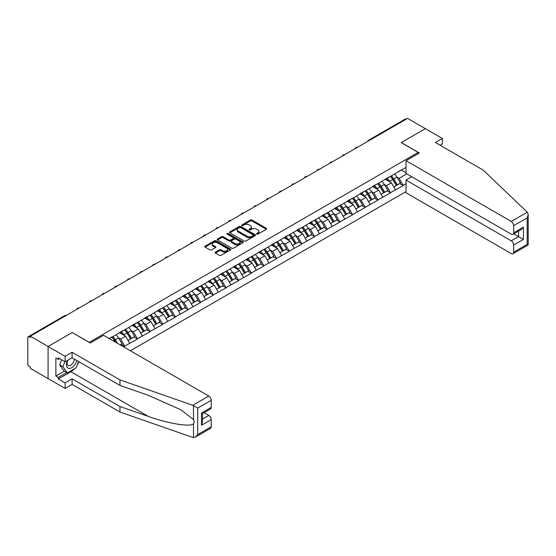 <?xml version="1.0" encoding="UTF-8"?>
<svg xmlns="http://www.w3.org/2000/svg" width="556" height="556" viewBox="0 0 556 556"><rect width="100%" height="100%" fill="white"/><g stroke="black" fill="none" stroke-linecap="round" stroke-linejoin="round"><path stroke-width="0.83" d="M256.726 234.125A0.785 0.452 0 0 0 257.845 234.125L266.303 229.239A1.126 0.653 0 0 0 266.637 228.78A1.126 0.653 0 0 0 266.303 228.321L251.972 220.044A1.126 0.653 0 0 0 250.381 220.044L241.916 224.93A0.785 0.452 0 0 0 243.035 225.569L244.126 224.937A3.607 2.078 0 0 1 249.227 224.937L250.415 225.632A3.607 2.078 0 0 1 251.472 227.098A3.607 2.078 0 0 1 250.415 228.572L249.324 229.204A0.785 0.452 0 0 0 250.436 229.85L251.534 229.218A3.607 2.078 0 0 1 256.629 229.218L257.824 229.906A3.607 2.078 0 0 1 258.881 231.379A3.607 2.078 0 0 1 257.824 232.846L256.726 233.478A0.785 0.452 0 0 0 256.726 234.125L256.726 233.478M215.422 252.132A1.126 0.653 0 0 0 215.089 252.591A1.126 0.653 0 0 0 215.422 253.056L219.439 255.378A1.126 0.653 0 0 0 221.031 255.378L230.427 249.95A1.126 0.653 0 0 0 230.761 249.491A1.126 0.653 0 0 0 230.427 249.032L216.096 240.755A1.126 0.653 0 0 0 214.505 240.755L205.108 246.183A1.126 0.653 0 0 0 204.775 246.642A1.126 0.653 0 0 0 205.108 247.1L209.966 249.901A1.126 0.653 0 0 0 211.558 249.901L215.575 247.58A1.126 0.653 0 0 0 215.909 247.121A1.126 0.653 0 0 0 215.575 246.662L213.17 245.272A3.009 1.737 0 0 1 212.288 244.042A3.009 1.737 0 0 1 214.15 242.437A3.009 1.737 0 0 1 217.431 242.812L226.869 248.261A3.009 1.737 0 0 1 227.751 249.491A3.009 1.737 0 0 1 225.889 251.097A3.009 1.737 0 0 1 222.608 250.721L221.031 249.811A1.126 0.653 0 0 0 219.439 249.811L215.422 252.132L215.422 253.056M72.259 332.495L48.08 346.457L30.316 336.199L407.569 118.393L425.333 128.651L401.154 142.607L418.195 152.441L89.294 342.329L72.259 332.592M244.209 241.075A1.126 0.653 0 0 0 245.801 241.075L255.197 235.654A1.126 0.653 0 0 0 255.524 235.195A1.126 0.653 0 0 0 255.197 234.729L240.859 226.459A1.126 0.653 0 0 0 239.268 226.459L229.871 231.88A1.126 0.653 0 0 0 229.545 232.338A1.126 0.653 0 0 0 229.871 232.804L244.209 241.075M227.439 234.291A0.785 0.452 0 0 1 228.238 234.403L242.798 242.812L233.416 248.226A1.126 0.653 0 0 1 231.824 248.226L217.486 239.949L221.51 237.648L221.51 236.71L217.486 239.031A1.126 0.653 0 0 0 217.16 239.49A1.126 0.653 0 0 0 217.486 239.949L217.486 239.031M221.51 237.648A1.126 0.653 0 0 1 223.102 237.648L223.102 236.71A1.126 0.653 0 0 0 221.51 236.71M223.102 236.71L228.919 240.067A1.126 0.653 0 0 0 230.511 240.067L233.179 238.524A1.126 0.653 0 0 0 233.506 238.065A1.126 0.653 0 0 0 233.179 237.607L227.126 234.111A0.785 0.452 0 0 1 228.238 233.471L242.812 241.881A1.126 0.653 0 0 1 243.146 242.34A1.126 0.653 0 0 1 242.812 242.798L242.812 241.881M130.347 350.766L406.026 191.605M418.195 152.441L418.195 153.664M109.379 338.653L112.055 336.832L109.129 338.514M112.055 337.11L406.026 167.384M406.026 183.689L403.142 185.35L399.09 178.323L396.838 177.023M390.34 176.44A7.687 4.441 -120 0 1 392.974 179.518L396.553 185.433L399.681 183.633L403.142 185.35M403.142 185.628L390.486 192.654L386.434 185.628L384.182 184.335M377.684 183.751A7.687 4.441 -120 0 1 380.318 186.823L383.897 192.737L387.025 190.937L390.486 192.654M390.486 192.939L377.83 199.965L373.778 192.939L371.526 191.639M365.028 191.055A7.687 4.441 -120 0 1 367.662 194.134L371.241 200.049L374.369 198.242L377.83 199.965M377.83 200.243L365.174 207.27L361.122 200.243L358.87 198.951M352.372 198.36A7.687 4.441 -120 0 1 355.006 201.439L358.585 207.353L361.713 205.553L365.174 207.27M365.174 207.555L352.518 214.574L348.466 207.555L346.214 206.255M339.716 205.671A7.687 4.441 -120 0 1 342.35 208.743L345.929 214.665L349.057 212.858L352.518 214.574M352.518 214.859L339.862 221.886L335.81 214.859L333.558 213.56M327.06 212.976A7.687 4.441 -120 0 1 329.694 216.055L333.273 221.969L336.401 220.162L339.862 221.886M339.862 222.164L327.206 229.19L323.154 222.164L320.902 220.871M314.404 220.28A7.687 4.441 -120 0 1 317.038 223.359L320.617 229.274L323.745 227.474L327.206 229.19M327.206 229.475L314.55 236.502L310.498 229.475L308.246 228.175M301.748 227.592A7.687 4.441 -120 0 1 304.382 230.664L307.961 236.585L311.089 234.778L314.55 236.502M314.55 236.78L301.894 243.806L297.842 236.78L295.59 235.48M289.092 234.896A7.687 4.441 -120 0 1 291.726 237.975L295.305 243.889L298.433 242.089L301.894 243.806M301.894 244.084L289.238 251.11L285.186 244.084L282.935 242.791M276.436 242.207A7.687 4.441 -120 0 1 279.07 245.279L282.65 251.194L285.777 249.394L289.238 251.11M289.238 251.395L276.582 258.422L272.523 251.395L270.279 250.096M263.78 249.512A7.687 4.441 -120 0 1 266.414 252.591L269.994 258.505L273.121 256.698L276.582 258.422M276.582 258.7L263.926 265.726L259.867 258.7L257.623 257.4M251.124 256.816A7.687 4.441 -120 0 1 253.758 259.895L257.338 265.81L260.458 264.01L263.926 265.726M263.926 266.004L251.27 273.031L247.211 266.004L244.967 264.712M238.468 264.128A7.687 4.441 -120 0 1 241.102 267.2L244.682 273.114L247.802 271.314L251.27 273.031M251.27 273.316L238.614 280.342L234.556 273.316L232.311 272.016M225.812 271.432A7.687 4.441 -120 0 1 228.446 274.511L232.026 280.426L235.146 278.619L238.614 280.342M238.614 280.62L225.958 287.647L221.9 280.62L219.655 279.327M213.156 278.737A7.687 4.441 -120 0 1 215.784 281.816L219.37 287.73L222.49 285.93L225.958 287.647M225.958 287.932L213.302 294.951L209.244 287.932L206.999 286.632M200.501 286.048A7.687 4.441 -120 0 1 203.128 289.12L206.714 295.041L209.834 293.234L213.302 294.951M213.302 295.236L200.646 302.262L196.588 295.236L194.343 293.936M187.845 293.353A7.687 4.441 -120 0 1 190.472 296.431L194.058 302.346L197.178 300.539L200.646 302.262M200.646 302.54L187.991 309.567L183.932 302.54L181.687 301.248M175.189 300.657A7.687 4.441 -120 0 1 177.816 303.736L181.402 309.65L184.522 307.85L187.991 309.567M187.991 309.852L175.335 316.878L171.276 309.852L169.031 308.552M162.533 307.968A7.687 4.441 -120 0 1 165.16 311.04L168.746 316.962L171.867 315.155L175.335 316.878M175.335 317.156L162.679 324.183L158.62 317.156L156.375 315.857M149.877 315.273A7.687 4.441 -120 0 1 152.504 318.352L156.09 324.266L159.211 322.466L162.679 324.183M162.679 324.461L150.023 331.487L145.964 324.461L143.719 323.168M137.221 322.584A7.687 4.441 -120 0 1 139.848 325.656L143.434 331.571L146.555 329.771L150.023 331.487M150.023 331.772L137.367 338.799L133.308 331.772L131.063 330.472M124.565 329.889A7.687 4.441 -120 0 1 127.192 332.968L130.778 338.882L133.899 337.075L137.367 338.799M137.367 339.077L124.711 346.103L120.652 339.077L118.407 337.777M120.27 344.942L121.243 344.386L124.711 346.103M124.711 346.381L123.738 346.944M120.409 332.001L124.711 329.805M120.652 339.077L125.6 336.22L119.352 332.613M129.659 343.247L125.6 336.22M133.065 324.697L137.367 322.494M133.308 331.772L138.256 328.916L132.008 325.309M142.315 335.942L138.256 328.916M145.721 317.393L150.023 315.189M145.964 324.461L150.912 321.604L144.664 317.997M154.971 328.631L150.912 321.604M158.377 310.081L162.679 307.885M158.62 317.156L163.568 314.3L157.32 310.693M167.627 321.326L163.568 314.3M171.033 302.777L175.335 300.574M171.276 309.852L176.224 306.995L169.976 303.388M180.283 314.015L176.224 306.995M183.689 295.472L187.991 293.269M183.932 302.54L188.88 299.684L182.632 296.077M192.939 306.71L188.88 299.684M196.344 288.161L200.646 285.958M196.588 295.236L201.536 292.38L195.288 288.772M205.595 299.406L201.536 292.38M209 280.856L213.302 278.653M209.244 287.932L214.192 285.068L207.951 281.461M218.251 292.095L214.192 285.068M221.656 273.552L225.958 271.349M221.9 280.62L226.848 277.764L220.607 274.157M230.907 284.79L226.848 277.764M234.312 266.241L238.614 264.037M234.556 273.316L239.504 270.459L233.263 266.852M243.563 277.486L239.504 270.459M246.968 258.936L251.27 256.733M247.211 266.004L252.16 263.148L245.919 259.541M256.219 270.174L252.16 263.148M259.624 251.625L263.926 249.429M259.867 258.7L264.823 255.843L258.575 252.236M268.875 262.87L264.823 255.843M272.28 244.32L276.582 242.117M272.523 251.395L277.479 248.539L271.231 244.932M281.531 255.565L277.479 248.539M284.936 237.016L289.238 234.813M285.186 244.084L290.135 241.228L283.887 237.62M294.187 248.254L290.135 241.228M297.599 229.704L301.894 227.508M297.842 236.78L302.791 233.923L296.543 230.316M306.842 240.95L302.791 233.923M310.255 222.4L314.55 220.197M310.498 229.475L315.447 226.619L309.199 223.012M319.498 233.638L315.447 226.619M322.911 215.096L327.206 212.892M323.154 222.164L328.103 219.307L321.854 215.7M332.154 226.334L328.103 219.307M335.567 207.784L339.862 205.581M335.81 214.859L340.758 212.003L334.51 208.396M344.81 219.029L340.758 212.003M348.223 200.48L352.518 198.277M348.466 207.555L353.414 204.691L347.166 201.084M357.466 211.718L353.414 204.691M360.879 193.175L365.174 190.972M361.122 200.243L366.07 197.387L359.822 193.78M370.122 204.413L366.07 197.387M373.535 185.864L377.83 183.661M373.778 192.939L378.726 190.082L372.478 186.475M382.778 197.109L378.726 190.082M386.191 178.559L390.486 176.356M386.434 185.628L391.382 182.771L385.134 179.164M395.441 189.798L391.382 182.771M406.353 119.095L369.601 140.314M369.08 140.612A1.724 0.994 120 0 1 369.518 140.265A1.724 0.994 60 0 0 368.656 140.181L405.407 118.963A1.724 0.994 60 0 1 406.269 119.047M398.847 171.248L403.142 169.052M399.09 178.323L406.797 173.875M401.397 170.06L406.026 172.728M74.455 368.795A12.906 7.45 -60 0 1 70.883 371.7L58.304 378.963L65.121 382.896L65.121 388.422L48.08 378.587L48.08 346.457L72.176 332.544L90.267 342.989L103.576 335.31L208.799 396.06A3.44 1.988 60 0 1 211.231 400.271L197.727 408.069L192.786 405.303L119.964 379.901L72.099 352.261L65.121 356.292L48.08 346.457L48.08 378.587L30.316 368.329L30.316 366.925L29.016 366.175A1.724 0.994 -120 0 1 27.8 364.069L27.8 337.555A1.724 0.994 -120 0 1 28.154 336.769A1.724 0.994 -120 0 1 29.016 336.853L30.316 337.603L30.316 336.199M392.793 179.657L393.196 179.887M380.137 186.962L380.54 187.191M367.481 194.266L367.884 194.503M354.825 201.578L355.228 201.807M342.169 208.882L342.572 209.119M329.513 216.194L329.916 216.423M316.857 223.498L317.261 223.727M304.201 230.803L304.605 231.039M291.546 238.114L291.949 238.343M278.89 245.418L279.293 245.648M266.234 252.723L266.637 252.959M253.578 260.034L253.981 260.264M240.922 267.339L241.325 267.568M228.266 274.643L228.669 274.879M215.61 281.955L216.013 282.184M202.954 289.259L203.357 289.495M190.298 296.57L190.701 296.8M177.642 303.875L178.045 304.104M164.986 311.179L165.389 311.416M152.33 318.491L152.733 318.72M139.674 325.795L140.07 326.024M127.018 333.1L127.414 333.336M114.362 340.411L114.758 340.64M257.046 234.236L257.824 233.784A3.607 2.078 0 0 0 258.881 232.311L258.881 231.379M251.472 227.098L251.472 228.036A3.607 2.078 0 0 1 250.415 229.51L249.637 229.962M266.303 228.321L266.303 229.239L251.972 220.982A1.126 0.653 0 0 0 250.381 220.982L242.235 225.68M255.183 235.661L240.859 227.39A1.126 0.653 0 0 0 239.268 227.39L229.885 232.811M253.202 235.515A0.785 0.452 0 0 0 253.202 234.868L240.623 227.606A0.785 0.452 0 0 0 239.511 227.606L238.357 228.273A3.607 2.078 0 0 0 237.301 229.746A3.607 2.078 0 0 0 238.357 231.213L246.954 236.182A3.607 2.078 0 0 0 252.049 236.182L253.202 235.515L253.202 236.453A0.785 0.452 0 0 0 253.439 236.126L253.439 235.195M237.301 229.746L237.301 230.677A3.607 2.078 0 0 0 238.357 232.151L238.357 231.213M253.202 236.453L252.049 237.12A3.607 2.078 0 0 1 246.954 237.12L238.357 232.151M223.102 237.648L228.919 241.005A1.126 0.653 0 0 0 230.511 241.005L233.179 239.462A1.126 0.653 0 0 0 233.506 239.004L233.506 238.065M234.952 243.549A3.009 1.737 0 0 0 238.232 243.924A3.009 1.737 0 0 0 240.095 242.319A3.009 1.737 0 0 0 239.212 241.089L235.883 239.17A1.126 0.653 0 0 0 234.291 239.17L231.623 240.706A1.126 0.653 0 0 0 231.296 241.172A1.126 0.653 0 0 0 231.623 241.631L234.952 243.549L234.952 244.487A3.009 1.737 0 0 0 238.232 244.862A3.009 1.737 0 0 0 240.095 243.257L240.095 242.319M231.296 241.172L231.296 242.103A1.126 0.653 0 0 0 231.623 242.569L231.623 241.631M234.952 244.487L231.623 242.569M227.751 249.491L227.751 250.429A3.009 1.737 0 0 1 225.889 252.035A3.009 1.737 0 0 1 222.608 251.66L221.031 250.749A1.126 0.653 0 0 0 219.439 250.749L215.436 253.063M212.288 244.042L212.288 244.981A3.009 1.737 0 0 0 213.17 246.211L213.17 245.272M215.561 247.594L213.17 246.211M230.427 249.032L230.427 249.95L216.096 241.693A1.126 0.653 0 0 0 214.505 241.693L205.122 247.107M394.461 174.063A9.41 5.435 60 0 1 396.928 177.162L393.801 178.969A9.41 5.435 -120 0 0 391.334 175.87M393.801 178.969L397.387 184.884L400.508 183.077L396.928 177.162M396.553 185.433L397.387 184.884M399.681 183.633L400.508 183.077M385.954 178.691A7.687 4.441 60 0 1 388.081 180.867M387.157 178.281A9.41 5.435 60 0 1 389.624 181.381L389.978 181.965M393.829 187.011L396.331 185.489L392.745 179.574A9.41 5.435 -120 0 0 390.284 176.474M396.331 185.489L393.794 186.955M381.805 181.367A9.41 5.435 60 0 1 384.272 184.474L381.145 186.274A9.41 5.435 -120 0 0 378.678 183.174M381.145 186.274L384.731 192.188L387.852 190.388L384.272 184.474M383.897 192.737L384.731 192.188M387.025 190.937L387.852 190.388M373.298 185.996A7.687 4.441 60 0 1 375.425 188.171M374.501 185.586A9.41 5.435 60 0 1 376.968 188.686L377.322 189.269M381.173 194.315L383.675 192.8L380.089 186.885A9.41 5.435 -120 0 0 377.628 183.786M383.675 192.8L381.138 194.259M369.149 188.679A9.41 5.435 60 0 1 371.617 191.778L368.489 193.578A9.41 5.435 -120 0 0 366.022 190.479M368.489 193.578L372.075 199.5L375.196 197.693L371.617 191.778M371.241 200.049L372.075 199.5M374.369 198.242L375.196 197.693M360.642 193.307A7.687 4.441 60 0 1 362.762 195.483M361.845 192.89A9.41 5.435 60 0 1 364.312 195.997L364.666 196.574M368.517 201.626L371.019 200.104L367.433 194.19A9.41 5.435 -120 0 0 364.972 191.09M371.019 200.104L368.482 201.571M356.493 195.983A9.41 5.435 60 0 1 358.954 199.083L355.833 200.89A9.41 5.435 -120 0 0 353.366 197.79M355.833 200.89L359.419 206.804L362.54 204.997L358.954 199.083M358.585 207.353L359.419 206.804M361.713 205.553L362.54 204.997M347.986 200.612A7.687 4.441 60 0 1 350.106 202.787M349.189 200.202A9.41 5.435 60 0 1 351.656 203.301L352.011 203.885M355.861 208.931L358.363 207.416L354.777 201.494A9.41 5.435 -120 0 0 352.316 198.395M358.363 207.416L355.826 208.875M343.837 203.294A9.41 5.435 60 0 1 346.298 206.394L343.177 208.194A9.41 5.435 -120 0 0 340.71 205.095M343.177 208.194L346.763 214.109L349.884 212.309L346.298 206.394M345.929 214.665L346.763 214.109M349.057 212.858L349.884 212.309M335.331 207.916A7.687 4.441 60 0 1 337.45 210.092M336.533 207.506A9.41 5.435 60 0 1 339 210.606L339.355 211.19M343.205 216.235L345.707 214.72L342.121 208.806A9.41 5.435 -120 0 0 339.66 205.706M345.707 214.72L343.17 216.18M331.181 210.599A9.41 5.435 60 0 1 333.642 213.699L330.521 215.506A9.41 5.435 -120 0 0 328.054 212.399M330.521 215.506L334.107 221.42L337.228 219.613L333.642 213.699M333.273 221.969L334.107 221.42M336.401 220.162L337.228 219.613M322.675 215.228A7.687 4.441 60 0 1 324.794 217.403M323.877 214.818A9.41 5.435 60 0 1 326.344 217.917L326.699 218.501M330.549 223.547L333.051 222.025L329.465 216.11A9.41 5.435 -120 0 0 327.004 213.011M333.051 222.025L330.514 223.491M67.443 360.476A7.457 4.309 120 0 0 69.055 368.426A7.457 4.309 120 0 0 76.742 360.469M67.839 360.246A5.108 2.947 120 0 0 68.179 365.5A5.108 2.947 120 0 0 68.923 365.73A5.108 2.947 120 0 0 74.337 359.086M78.535 361.504L76.068 367.863L67.311 372.916L64.065 371.047L59.687 364.812L61.633 359.802M67.311 372.916L62.932 366.689L64.878 361.678M59.687 364.812L62.932 366.689M527.262 212.19L528.2 214.463L527.192 217.855L513.681 225.653A3.44 1.988 -120 0 0 511.249 221.441L527.262 212.19L483.261 170.15L435.397 142.517L442.374 138.486L425.333 128.651L401.237 142.558L419.328 153.004L406.026 160.691L511.249 221.441M442.374 138.486L442.374 144.011L440.178 145.276M411.787 176.752L406.026 180.081L406.026 192.821L511.249 253.571A3.44 1.988 -120 0 0 512.973 253.744A3.44 1.988 -120 0 0 513.681 252.167L513.681 245.05A3.44 1.988 -120 0 0 511.249 240.831L518.553 236.613L523.418 239.427L513.681 245.05M406.026 180.081L511.249 240.831M406.026 160.691L406.026 173.43L511.249 234.18A3.44 1.988 -120 0 0 512.973 234.347A3.44 1.988 -120 0 0 513.681 232.776L513.681 225.653M513.8 233.874L518.553 236.613L518.553 231.129M513.681 232.776L523.418 227.154L520.986 229.725L512.973 234.347M513.681 252.167L527.192 244.369L527.707 244.661M65.121 382.896L72.099 378.865L119.964 406.505L119.964 412.031L192.786 437.433L195.288 437.155L197.727 434.583L211.231 426.786A3.44 1.988 60 0 1 210.522 428.363L195.288 437.155M119.964 406.505L148.257 416.375C168.35 423.679 190.868 427.3 193.509 423.665C194.391 422.553 194.391 421.191 193.509 419.585L180.874 409.765L148.257 395.295L119.964 385.426L72.099 357.793L65.121 361.817L58.304 357.883L58.304 359.385L55.871 357.974L55.871 376.058L58.304 377.461L66.741 372.589M72.099 378.865L72.099 384.398L65.121 388.422M119.964 412.031L72.099 384.398M211.231 400.271L211.231 407.395A3.44 1.988 60 0 1 210.522 408.966L202.509 413.594L202.509 421.893L201.501 425.284L201.501 413.011C202.808 413.768 202.808 413.768 201.501 413.011L211.231 407.395M65.121 356.292L65.121 361.817M58.304 378.963L58.304 377.461M72.099 352.261L72.099 357.793M119.964 379.901L119.964 385.426M202.509 419.085L208.799 415.45A3.44 1.988 60 0 1 211.231 419.662L211.231 426.786M208.799 415.45L204.045 412.705M78.855 361.692A12.906 7.45 -60 0 1 77.02 365.417M59.603 358.634L58.304 359.385M55.871 376.058L64.308 371.186M318.525 217.903A9.41 5.435 60 0 1 320.986 221.003L317.865 222.81A9.41 5.435 -120 0 0 315.398 219.71M317.865 222.81L321.444 228.725L324.572 226.924L320.986 221.003M320.617 229.274L321.444 228.725M323.745 227.474L324.572 226.924M310.019 222.532A7.687 4.441 60 0 1 312.138 224.707M311.221 222.122A9.41 5.435 60 0 1 313.688 225.222L314.043 225.805M317.893 230.851L320.395 229.336L316.809 223.422A9.41 5.435 -120 0 0 314.342 220.315M320.395 229.336L317.858 230.796M305.87 225.215A9.41 5.435 60 0 1 308.33 228.314L305.209 230.114A9.41 5.435 -120 0 0 302.742 227.015M305.209 230.114L308.788 236.029L311.916 234.229L308.33 228.314M307.961 236.585L308.788 236.029M311.089 234.778L311.916 234.229M297.363 229.843A7.687 4.441 60 0 1 299.482 232.012M298.565 229.426A9.41 5.435 60 0 1 301.032 232.526L301.387 233.11M305.23 238.156L307.739 236.641L304.153 230.726A9.41 5.435 -120 0 0 301.686 227.626M307.739 236.641L305.202 238.107M293.214 232.519A9.41 5.435 60 0 1 295.674 235.619L292.553 237.426A9.41 5.435 -120 0 0 290.086 234.326M292.553 237.426L296.133 243.34L299.26 241.533L295.674 235.619M295.305 243.889L296.133 243.34M298.433 242.089L299.26 241.533M284.707 237.148A7.687 4.441 60 0 1 286.826 239.323M285.909 236.738A9.41 5.435 60 0 1 288.376 239.838L288.731 240.421M292.574 245.467L295.083 243.945L291.497 238.031A9.41 5.435 -120 0 0 289.03 234.931M295.083 243.945L292.546 245.411M280.558 239.824A9.41 5.435 60 0 1 283.018 242.93L279.897 244.73A9.41 5.435 -120 0 0 277.43 241.631M279.897 244.73L283.477 250.645L286.604 248.845L283.018 242.93M282.65 251.194L283.477 250.645M285.777 249.394L286.604 248.845M272.051 244.452A7.687 4.441 60 0 1 274.171 246.628M273.253 244.042A9.41 5.435 60 0 1 275.72 247.142L276.075 247.726M279.918 252.771L282.427 251.256L278.841 245.342A9.41 5.435 -120 0 0 276.374 242.235M282.427 251.256L279.89 252.716M267.902 247.135A9.41 5.435 60 0 1 270.362 250.235L267.241 252.035A9.41 5.435 -120 0 0 264.774 248.935M267.241 252.035L270.821 257.949L273.948 256.149L270.362 250.235M269.994 258.505L270.821 257.949M273.121 256.698L273.948 256.149M259.395 251.764A7.687 4.441 60 0 1 261.515 253.939M260.597 251.347A9.41 5.435 60 0 1 263.064 254.446L263.419 255.03M267.262 260.076L269.771 258.561L266.185 252.646A9.41 5.435 -120 0 0 263.718 249.547M269.771 258.561L267.234 260.027M255.239 254.44A9.41 5.435 60 0 1 257.706 257.539L254.585 259.346A9.41 5.435 -120 0 0 252.118 256.246M254.585 259.346L258.165 265.261L261.292 263.454L257.706 257.539M257.338 265.81L258.165 265.261M260.458 264.01L261.292 263.454M246.739 259.068A7.687 4.441 60 0 1 248.859 261.244M247.941 258.658A9.41 5.435 60 0 1 250.409 261.758L250.756 262.342M254.606 267.387L257.115 265.865L253.529 259.951A9.41 5.435 -120 0 0 251.062 256.851M257.115 265.865L254.578 267.332M242.583 261.744A9.41 5.435 60 0 1 245.05 264.851L241.929 266.651A9.41 5.435 -120 0 0 239.462 263.551M241.929 266.651L245.509 272.565L248.636 270.765L245.05 264.851M244.682 273.114L245.509 272.565M247.802 271.314L248.636 270.765M234.083 266.373A7.687 4.441 60 0 1 236.203 268.548M235.285 265.963A9.41 5.435 60 0 1 237.753 269.062L238.1 269.646M241.95 274.692L244.459 273.177L240.873 267.262A9.41 5.435 -120 0 0 238.406 264.163M244.459 273.177L241.923 274.636M229.927 269.055A9.41 5.435 60 0 1 232.394 272.155L229.274 273.955A9.41 5.435 -120 0 0 226.806 270.855M229.274 273.955L232.853 279.876L235.98 278.07L232.394 272.155M232.026 280.426L232.853 279.876M235.146 278.619L235.98 278.07M221.427 273.684A7.687 4.441 60 0 1 223.547 275.859M222.629 273.267A9.41 5.435 60 0 1 225.097 276.374L225.444 276.951M229.294 282.003L231.796 280.481L228.217 274.567A9.41 5.435 -120 0 0 225.75 271.467M231.796 280.481L229.267 281.948M217.271 276.36A9.41 5.435 60 0 1 219.738 279.459L216.618 281.266A9.41 5.435 -120 0 0 214.15 278.167M216.618 281.266L220.197 287.181L223.324 285.374L219.738 279.459M219.37 287.73L220.197 287.181M222.49 285.93L223.324 285.374M208.771 280.988A7.687 4.441 60 0 1 210.891 283.164M209.973 280.578A9.41 5.435 60 0 1 212.441 283.678L212.788 284.262M216.638 289.308L219.14 287.793L215.561 281.871A9.41 5.435 -120 0 0 213.094 278.771M219.14 287.793L216.611 289.252M204.615 283.671A9.41 5.435 60 0 1 207.082 286.771L203.962 288.571A9.41 5.435 -120 0 0 201.494 285.471M203.962 288.571L207.541 294.485L210.668 292.685L207.082 286.771M206.714 295.041L207.541 294.485M209.834 293.234L210.668 292.685M196.115 288.293A7.687 4.441 60 0 1 198.235 290.468M197.317 287.883A9.41 5.435 60 0 1 199.785 290.983L200.132 291.566M203.982 296.612L206.484 295.097L202.905 289.183A9.41 5.435 -120 0 0 200.438 286.083M206.484 295.097L203.955 296.556M191.959 290.976A9.41 5.435 60 0 1 194.426 294.075L191.306 295.882A9.41 5.435 -120 0 0 188.838 292.776M191.306 295.882L194.885 301.797L198.012 299.99L194.426 294.075M194.058 302.346L194.885 301.797M197.178 300.539L198.012 299.99M183.459 295.604A7.687 4.441 60 0 1 185.579 297.78M184.661 295.194A9.41 5.435 60 0 1 187.122 298.294L187.476 298.878M191.327 303.923L193.829 302.401L190.249 296.487A9.41 5.435 -120 0 0 187.782 293.387M193.829 302.401L191.299 303.868M179.303 298.28A9.41 5.435 60 0 1 181.77 301.38L178.65 303.187A9.41 5.435 -120 0 0 176.182 300.087M178.65 303.187L182.229 309.101L185.356 307.301L181.77 301.38M181.402 309.65L182.229 309.101M184.522 307.85L185.356 307.301M170.803 302.909A7.687 4.441 60 0 1 172.923 305.084M172.006 302.499A9.41 5.435 60 0 1 174.466 305.598L174.82 306.182M178.671 311.228L181.173 309.713L177.593 303.798A9.41 5.435 -120 0 0 175.126 300.692M181.173 309.713L178.643 311.172M166.647 305.591A9.41 5.435 60 0 1 169.114 308.691L165.994 310.491A9.41 5.435 -120 0 0 163.527 307.392M165.994 310.491L169.573 316.406L172.694 314.606L169.114 308.691M168.746 316.962L169.573 316.406M171.867 315.155L172.694 314.606M158.147 310.22A7.687 4.441 60 0 1 160.267 312.389M159.35 309.803A9.41 5.435 60 0 1 161.81 312.903L162.164 313.487M166.015 318.532L168.517 317.017L164.937 311.103A9.41 5.435 -120 0 0 162.47 308.003M168.517 317.017L165.987 318.484M153.991 312.896A9.41 5.435 60 0 1 156.458 315.996L153.338 317.803A9.41 5.435 -120 0 0 150.871 314.703M153.338 317.803L156.917 323.717L160.038 321.91L156.458 315.996M156.09 324.266L156.917 323.717M159.211 322.466L160.038 321.91M145.491 317.525A7.687 4.441 60 0 1 147.611 319.7M146.694 317.115A9.41 5.435 60 0 1 149.154 320.214L149.508 320.798M153.359 325.844L155.861 324.322L152.281 318.407A9.41 5.435 -120 0 0 149.814 315.308M155.861 324.322L153.331 325.788M141.335 320.2A9.41 5.435 60 0 1 143.802 323.307L140.682 325.107A9.41 5.435 -120 0 0 138.215 322.007M140.682 325.107L144.261 331.022L147.382 329.221L143.802 323.307M143.434 331.571L144.261 331.022M146.555 329.771L147.382 329.221M132.835 324.829A7.687 4.441 60 0 1 134.955 327.004M134.038 324.419A9.41 5.435 60 0 1 136.498 327.519L136.852 328.103M140.703 333.148L143.205 331.633L139.625 325.719A9.41 5.435 -120 0 0 137.158 322.612M143.205 331.633L140.675 333.093M128.679 327.512A9.41 5.435 60 0 1 131.146 330.611L128.019 332.412A9.41 5.435 -120 0 0 125.559 329.312M128.019 332.412L131.605 338.326L134.726 336.526L131.146 330.611M130.778 338.882L131.605 338.326M133.899 337.075L134.726 336.526M120.179 332.14A7.687 4.441 60 0 1 122.299 334.316M121.382 331.724A9.41 5.435 60 0 1 123.842 334.823L124.196 335.407M128.047 340.453L130.549 338.938L126.97 333.023A9.41 5.435 -120 0 0 124.502 329.923M130.549 338.938L128.019 340.404M116.023 334.816A9.41 5.435 60 0 1 118.491 337.916L115.363 339.723A9.41 5.435 -120 0 0 112.903 336.623M115.363 339.723L117.594 343.399M118.491 337.916L122.07 343.83L120.207 344.908M121.243 344.386L122.07 343.83M111.909 337.193A7.687 4.441 -120 0 1 114.536 340.272L115.808 342.371M115.405 342.135L114.314 340.328A9.41 5.435 -120 0 0 111.846 337.228M65.851 315.683L29.016 336.853M66.206 315.474A1.724 0.994 -60 0 0 65.768 315.634A1.724 0.994 -120 0 0 64.906 315.551L28.154 336.769M356.424 147.917A1.724 0.994 120 0 1 356.862 147.576A1.724 0.994 -60 0 1 357.299 147.416M343.768 155.228A1.724 0.994 120 0 1 344.206 154.881A1.724 0.994 -60 0 1 344.644 154.721M331.112 162.533A1.724 0.994 120 0 1 331.55 162.185A1.724 0.994 -60 0 1 331.988 162.025M318.456 169.837A1.724 0.994 120 0 1 318.894 169.497A1.724 0.994 -60 0 1 319.332 169.337M305.8 177.149A1.724 0.994 120 0 1 306.238 176.801A1.724 0.994 -60 0 1 306.676 176.641M293.144 184.453A1.724 0.994 120 0 1 293.582 184.105A1.724 0.994 -60 0 1 294.02 183.953M280.488 191.764A1.724 0.994 120 0 1 280.926 191.417A1.724 0.994 -60 0 1 281.364 191.257M267.832 199.069A1.724 0.994 120 0 1 268.27 198.721A1.724 0.994 -60 0 1 268.701 198.561M255.176 206.373A1.724 0.994 120 0 1 255.614 206.026A1.724 0.994 -60 0 1 256.045 205.873M242.52 213.685A1.724 0.994 120 0 1 242.958 213.337A1.724 0.994 -60 0 1 243.389 213.177M229.864 220.989A1.724 0.994 120 0 1 230.302 220.642A1.724 0.994 -60 0 1 230.733 220.482M217.208 228.294A1.724 0.994 120 0 1 217.639 227.953A1.724 0.994 -60 0 1 218.077 227.793M204.552 235.605A1.724 0.994 120 0 1 204.983 235.257A1.724 0.994 -60 0 1 205.421 235.098M191.896 242.909A1.724 0.994 120 0 1 192.327 242.562A1.724 0.994 -60 0 1 192.765 242.402M179.24 250.214A1.724 0.994 120 0 1 179.671 249.873A1.724 0.994 -60 0 1 180.109 249.713M166.585 257.525A1.724 0.994 120 0 1 167.015 257.178A1.724 0.994 -60 0 1 167.453 257.018M153.922 264.83A1.724 0.994 120 0 1 154.359 264.482A1.724 0.994 -60 0 1 154.797 264.329M141.266 272.141A1.724 0.994 120 0 1 141.704 271.794A1.724 0.994 -60 0 1 142.141 271.634M128.61 279.446A1.724 0.994 120 0 1 129.048 279.098A1.724 0.994 -60 0 1 129.485 278.938M115.954 286.75A1.724 0.994 120 0 1 116.392 286.403A1.724 0.994 -60 0 1 116.829 286.25M103.298 294.061A1.724 0.994 120 0 1 103.736 293.714A1.724 0.994 -60 0 1 104.174 293.554M90.642 301.366A1.724 0.994 120 0 1 91.08 301.018A1.724 0.994 -60 0 1 91.518 300.859M77.986 308.67A1.724 0.994 120 0 1 78.424 308.33A1.724 0.994 -60 0 1 78.862 308.17M257.824 233.784L257.824 232.846M249.324 229.85L249.324 229.204M250.415 229.51L250.415 228.572M241.916 225.569L241.916 224.93M250.381 220.982L250.381 220.044M251.972 220.982L251.972 220.044M229.871 232.804L229.871 231.88M239.268 227.39L239.268 226.459M240.859 227.39L240.859 226.459M255.197 235.654L255.197 234.729M246.954 237.12L246.954 236.182M252.049 237.12L252.049 236.182M228.919 241.005L228.919 240.067M230.511 241.005L230.511 240.067M233.179 239.462L233.179 238.524M228.238 234.403L228.238 233.471M219.439 250.749L219.439 249.811M221.031 250.749L221.031 249.811M222.608 251.66L222.608 250.721M215.575 247.58L215.575 246.662M205.108 247.1L205.108 246.183M214.505 241.693L214.505 240.755M216.096 241.693L216.096 240.755M392.745 179.574L389.624 181.381M380.089 186.885L376.968 188.686M367.433 194.19L364.312 195.997M354.777 201.494L351.656 203.301M342.121 208.806L339 210.606M329.465 216.11L326.344 217.917M527.192 244.369L527.192 217.855M523.418 227.154L523.418 239.427M193.509 437.607L193.509 423.665M193.509 419.585L193.509 405.637M197.727 408.069L197.727 434.583M211.231 419.662L201.501 425.284M192.786 405.303L208.799 396.06M70.883 371.7L148.257 416.375M316.809 223.422L313.688 225.222M304.153 230.726L301.032 232.526M291.497 238.031L288.376 239.838M278.841 245.342L275.72 247.142M266.185 252.646L263.064 254.446M253.529 259.951L250.409 261.758M240.873 267.262L237.753 269.062M228.217 274.567L225.097 276.374M215.561 281.871L212.441 283.678M202.905 289.183L199.785 290.983M190.249 296.487L187.122 298.294M177.593 303.798L174.466 305.598M164.937 311.103L161.81 312.903M152.281 318.407L149.154 320.214M139.625 325.719L136.498 327.519M126.97 333.023L123.842 334.823M114.314 340.328L113.292 340.918M368.656 140.181A1.724 1.724 0 0 0 367.829 141.335M357.411 147.347A1.724 1.724 0 0 0 355.173 148.64M344.755 154.658A1.724 1.724 0 0 0 342.517 155.951M332.099 161.963A1.724 1.724 0 0 0 329.861 163.255M319.443 169.267A1.724 1.724 0 0 0 317.205 170.56M306.787 176.579A1.724 1.724 0 0 0 304.549 177.871M294.131 183.883A1.724 1.724 0 0 0 291.893 185.176M281.475 191.188A1.724 1.724 0 0 0 279.237 192.48M268.819 198.499A1.724 1.724 0 0 0 266.581 199.792M256.163 205.803A1.724 1.724 0 0 0 253.925 207.096M243.507 213.108A1.724 1.724 0 0 0 241.269 214.407M230.851 220.419A1.724 1.724 0 0 0 228.613 221.712M218.195 227.724A1.724 1.724 0 0 0 215.957 229.016M205.539 235.035A1.724 1.724 0 0 0 203.301 236.328M192.883 242.34A1.724 1.724 0 0 0 190.645 243.632M180.227 249.644A1.724 1.724 0 0 0 177.989 250.937M167.571 256.955A1.724 1.724 0 0 0 165.334 258.248M154.915 264.26A1.724 1.724 0 0 0 152.678 265.553M142.26 271.564A1.724 1.724 0 0 0 140.015 272.857M129.604 278.876A1.724 1.724 0 0 0 127.359 280.168M116.948 286.18A1.724 1.724 0 0 0 114.703 287.473M104.292 293.485A1.724 1.724 0 0 0 102.047 294.784M91.636 300.796A1.724 1.724 0 0 0 89.391 302.089M78.98 308.1A1.724 1.724 0 0 0 76.735 309.393M66.317 315.412A1.724 1.724 0 0 0 64.906 315.551M528.2 214.463L528.2 244.953L512.973 253.744"/></g></svg>
